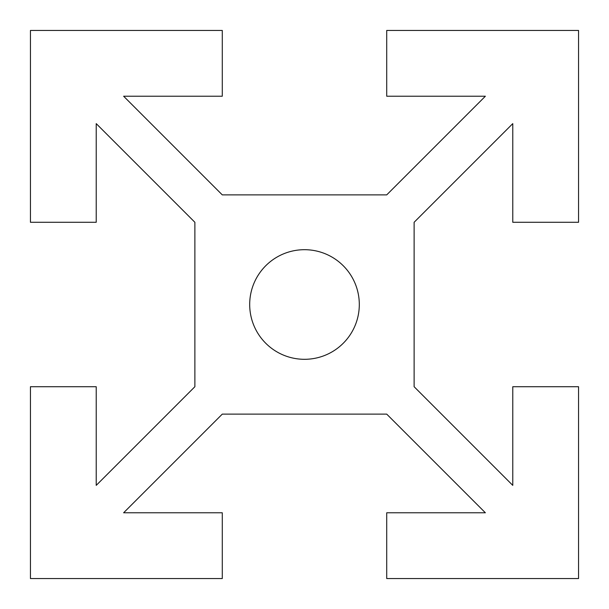 <?xml version="1.0" encoding="UTF-8"?>
<svg xmlns="http://www.w3.org/2000/svg" width="609" height="609" viewBox="0 0 609 609"><rect width="100%" height="100%" fill="white"/><g stroke="black" fill="none" stroke-linecap="round" stroke-linejoin="round"><path stroke-width="0.91" d="M249.69 304.5A54.81 54.81 0 0 0 331.905 351.964A54.81 54.81 0 0 0 331.905 257.036A54.81 54.81 0 0 0 249.69 304.5A54.81 54.81 0 0 1 331.905 257.036A54.81 54.81 0 0 1 331.905 351.964A54.81 54.81 0 0 1 249.69 304.5M123.627 96.222L222.285 194.88L123.627 96.222L222.285 96.222L123.627 96.222L222.285 194.88L386.715 194.88L485.373 96.222L386.715 96.222L386.715 30.45L386.715 96.222L485.373 96.222L386.715 194.88L222.285 194.88L123.627 96.222M222.285 30.45L222.285 96.222L222.285 30.45L30.45 30.45L30.45 222.285L96.222 222.285L96.222 123.627L194.88 222.285L194.88 386.715L96.222 485.373L96.222 386.715L30.45 386.715L30.45 578.55L222.285 578.55L222.285 512.778L123.627 512.778L222.285 414.12L386.715 414.12L485.373 512.778L386.715 512.778L386.715 578.55L578.55 578.55L578.55 386.715L512.778 386.715L512.778 485.373L414.12 386.715L414.12 222.285L512.778 123.627L512.778 222.285L578.55 222.285L578.55 30.45L386.715 30.45L578.55 30.45L578.55 222.285L512.778 222.285L512.778 123.627L414.12 222.285L512.778 123.627L414.12 222.285L414.12 386.715L512.778 485.373L512.778 386.715L578.55 386.715L578.55 578.55L386.715 578.55L386.715 512.778L485.373 512.778L386.715 414.12L485.373 512.778L386.715 414.12L222.285 414.12L123.627 512.778L222.285 512.778L222.285 578.55L30.45 578.55L30.45 386.715L96.222 386.715L96.222 485.373L194.88 386.715L194.88 222.285L96.222 123.627L96.222 222.285L30.45 222.285L30.45 30.45L222.285 30.45M485.373 96.222L386.715 194.88L222.285 194.88L386.715 194.88L485.373 96.222M512.778 485.373L414.12 386.715L414.12 222.285L414.12 386.715L512.778 485.373M123.627 512.778L222.285 414.12L386.715 414.12L222.285 414.12L123.627 512.778M96.222 123.627L194.88 222.285L194.88 386.715L96.222 485.373L194.88 386.715L194.88 222.285L96.222 123.627"/></g></svg>
